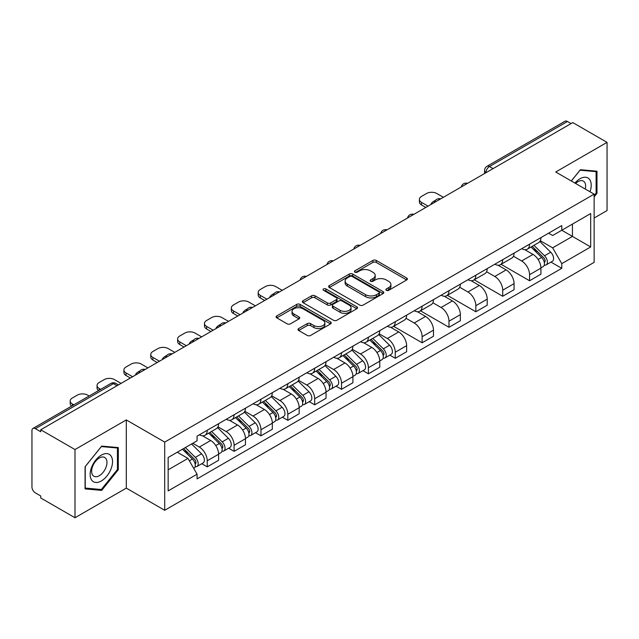 <?xml version="1.0" encoding="UTF-8"?>
<svg xmlns="http://www.w3.org/2000/svg" width="639" height="639" viewBox="0 0 639 639"><rect width="100%" height="100%" fill="white"/><g stroke="black" fill="none" stroke-linecap="round" stroke-linejoin="round"><path stroke-width="0.96" d="M386.355 290.322A1.669 0.966 0 0 0 388.72 290.322L406.684 279.954A2.388 1.382 0 0 0 407.378 278.979A2.388 1.382 0 0 0 406.684 278.005L376.259 260.44A2.388 1.382 0 0 0 372.88 260.44L354.917 270.808A1.669 0.966 0 0 0 354.429 271.487A1.669 0.966 0 0 0 354.917 272.174A1.669 0.966 0 0 0 357.289 272.174L359.613 270.832A7.652 4.417 0 0 1 370.428 270.832L372.96 272.294A7.652 4.417 0 0 1 375.205 275.417A7.652 4.417 0 0 1 372.96 278.54L370.636 279.882A1.669 0.966 0 0 0 370.149 280.569A1.669 0.966 0 0 0 370.636 281.248A1.669 0.966 0 0 0 373.008 281.248L375.325 279.906A7.652 4.417 0 0 1 386.148 279.906L388.68 281.368A7.652 4.417 0 0 1 390.924 284.491A7.652 4.417 0 0 1 388.68 287.614L386.355 288.956A1.669 0.966 0 0 0 385.868 289.643A1.669 0.966 0 0 0 386.355 290.322L386.355 288.956M298.685 328.55A2.388 1.382 0 0 0 297.982 329.524A2.388 1.382 0 0 0 298.685 330.499L307.215 335.427A2.388 1.382 0 0 0 310.594 335.427L330.539 323.917A2.388 1.382 0 0 0 331.242 322.935A2.388 1.382 0 0 0 330.539 321.96L300.114 304.396A2.388 1.382 0 0 0 296.736 304.396L276.791 315.914A2.388 1.382 0 0 0 276.096 316.888A2.388 1.382 0 0 0 276.791 317.863L287.103 323.813A2.388 1.382 0 0 0 290.481 323.813L299.02 318.885A2.388 1.382 0 0 0 299.723 317.91A2.388 1.382 0 0 0 299.02 316.936L293.908 313.989A6.39 3.69 0 0 1 292.031 311.377A6.39 3.69 0 0 1 295.985 307.966A6.39 3.69 0 0 1 302.95 308.765L322.975 320.331A6.39 3.69 0 0 1 324.852 322.935A6.39 3.69 0 0 1 320.906 326.345A6.39 3.69 0 0 1 313.933 325.547L310.594 323.622A2.388 1.382 0 0 0 307.215 323.622L298.685 328.55L298.685 330.499M164.702 442.092L126.306 419.927L74.995 449.552L40.728 429.767L572.784 122.592L607.05 142.369L555.738 171.995L594.134 194.16L164.702 442.092L164.702 510.289L594.134 262.357L594.134 194.16M359.781 305.083A2.388 1.382 0 0 0 363.16 305.083L383.104 293.565A2.388 1.382 0 0 0 383.799 292.59A2.388 1.382 0 0 0 383.104 291.616L352.68 274.051A2.388 1.382 0 0 0 349.301 274.051L329.357 285.569A2.388 1.382 0 0 0 328.654 286.544A2.388 1.382 0 0 0 329.357 287.518L359.781 305.083M324.197 290.681A1.669 0.966 0 0 1 325.89 290.921L325.89 288.932L356.826 306.792A2.388 1.382 0 0 1 357.521 307.766A2.388 1.382 0 0 1 356.826 308.741L336.881 320.259A2.388 1.382 0 0 1 333.494 320.259L303.078 302.694L303.078 300.737A2.388 1.382 0 0 0 302.375 301.712A2.388 1.382 0 0 0 303.078 302.694M303.078 300.737L311.608 295.809A2.388 1.382 0 0 1 314.995 295.809L327.328 302.934A2.388 1.382 0 0 0 330.706 302.934L336.37 299.667A2.388 1.382 0 0 0 337.072 298.693A2.388 1.382 0 0 0 336.37 297.718L323.526 290.298A1.669 0.966 0 0 1 323.038 289.619A1.669 0.966 0 0 1 324.069 288.724A1.669 0.966 0 0 1 325.89 288.932M74.995 449.552L74.995 517.75L40.728 497.965L40.728 495.976L35.393 492.893A4.872 2.812 -120 0 1 31.95 486.926L31.95 430.662A4.872 2.812 -120 0 1 32.956 428.434L110.962 383.4A4.872 2.812 60 0 1 113.391 383.64L35.393 428.673A4.872 2.812 -120 0 0 32.956 428.434M594.134 218.027L607.05 210.566L607.05 142.369M74.995 517.75L126.306 488.124L164.702 510.289M40.728 429.767L40.728 431.756L35.393 428.673M493.06 168.616L489.45 166.531A4.872 2.812 60 0 0 487.014 166.284L565.012 121.25A4.872 2.812 60 0 1 567.448 121.498L489.45 166.531A4.872 2.812 120 0 0 486.007 172.49L486.007 172.69M571.066 123.583L567.448 121.498M529.563 244.17A11.198 6.47 60 0 1 527.247 249.194L538.613 242.636A11.198 6.47 -120 0 0 540.929 237.604M513.436 256.231L521.648 260.968A11.198 6.47 60 0 1 529.563 274.69L540.929 268.124A11.198 6.47 -120 0 0 533.014 254.41L524.875 249.713M540.929 268.124L540.929 274.187L529.563 280.753L501.08 264.306M527.247 249.194A11.198 6.47 60 0 1 521.736 248.691M529.563 274.69L529.563 280.753M502.701 259.674A11.198 6.47 60 0 1 500.385 264.706L511.751 258.14A11.198 6.47 -120 0 0 514.068 253.116M474.218 279.81L502.709 296.256L514.068 289.699L514.068 283.636A11.198 6.47 -120 0 0 506.152 269.914L498.013 265.217M500.385 264.706A11.198 6.47 60 0 1 494.874 264.203M486.575 271.735L494.786 276.479A11.198 6.47 60 0 1 502.709 290.194L502.709 296.256M475.847 275.185A11.198 6.47 60 0 1 473.523 280.209L484.889 273.652A11.198 6.47 -120 0 0 487.206 268.62M447.356 295.322L475.847 311.768L487.206 305.21L487.206 299.14A11.198 6.47 -120 0 0 479.29 285.425L471.151 280.729M473.523 280.209A11.198 6.47 60 0 1 468.012 279.706M459.713 287.246L467.924 291.983A11.198 6.47 60 0 1 475.847 305.706L475.847 311.768M448.985 290.689A11.198 6.47 60 0 1 446.661 295.721L458.027 289.155A11.198 6.47 -120 0 0 460.344 284.131M420.494 310.826L448.985 327.272L460.352 320.714L460.352 314.652A11.198 6.47 -120 0 0 452.428 300.929L444.297 296.232M446.661 295.721A11.198 6.47 60 0 1 441.15 295.218M432.859 302.75L441.062 307.495A11.198 6.47 60 0 1 448.985 321.209L448.985 327.272M422.123 306.201A11.198 6.47 60 0 1 419.799 311.225L431.165 304.667A11.198 6.47 -120 0 0 433.49 299.635M393.632 326.337L422.123 342.784L433.49 336.226L433.49 330.155A11.198 6.47 -120 0 0 425.566 316.441L417.435 311.744M419.799 311.225A11.198 6.47 60 0 1 414.288 310.722M405.997 318.262L414.2 322.999A11.198 6.47 60 0 1 422.123 336.721L422.123 342.784M395.261 321.705A11.198 6.47 60 0 1 392.945 326.737L404.303 320.179A11.198 6.47 -120 0 0 406.628 315.147M389.814 355.148L395.261 358.295L406.628 351.73L406.628 345.667A11.198 6.47 -120 0 0 398.704 331.945L390.573 327.248M392.945 326.737A11.198 6.47 60 0 1 387.426 326.233M379.135 333.774L387.338 338.51A11.198 6.47 60 0 1 395.261 352.225L395.261 358.295M368.399 337.216A11.198 6.47 60 0 1 366.083 342.24L377.441 335.683A11.198 6.47 -120 0 0 379.766 330.659M362.952 370.652L368.399 373.799L379.766 367.241L379.766 361.171A11.198 6.47 -120 0 0 371.842 347.456L363.711 342.76M366.083 342.24A11.198 6.47 60 0 1 360.564 341.737M352.273 349.277L360.484 354.014A11.198 6.47 60 0 1 368.399 367.737L368.399 373.799M341.538 352.728A11.198 6.47 60 0 1 339.221 357.752L350.587 351.194A11.198 6.47 -120 0 0 352.904 346.162M336.09 386.164L341.538 389.311L352.904 382.745L352.904 376.683A11.198 6.47 -120 0 0 344.98 362.96L336.849 358.271M339.221 357.752A11.198 6.47 60 0 1 333.702 357.249M325.411 364.789L333.622 369.526A11.198 6.47 60 0 1 341.538 383.24L341.538 389.311M314.676 368.232A11.198 6.47 60 0 1 312.359 373.264L323.725 366.698A11.198 6.47 -120 0 0 326.042 361.674M309.228 401.667L314.676 404.814L326.042 398.257L326.042 392.194A11.198 6.47 -120 0 0 318.126 378.472L309.987 373.775M312.359 373.264A11.198 6.47 60 0 1 306.848 372.753M298.549 380.293L306.76 385.029A11.198 6.47 60 0 1 314.676 398.752L314.676 404.814M287.814 383.743A11.198 6.47 60 0 1 285.497 388.768L296.863 382.21A11.198 6.47 -120 0 0 299.18 377.178M282.366 417.179L287.822 420.326L299.18 413.76L299.18 407.698A11.198 6.47 -120 0 0 291.264 393.983L283.125 389.287M285.497 388.768A11.198 6.47 60 0 1 279.986 388.264M271.687 395.805L279.898 400.541A11.198 6.47 60 0 1 287.822 414.256L287.822 420.326M260.96 399.247A11.198 6.47 60 0 1 258.635 404.279L270.001 397.714A11.198 6.47 -120 0 0 272.318 392.689M255.504 432.683L260.96 435.83L272.318 429.272L272.318 423.21A11.198 6.47 -120 0 0 264.402 409.487L256.263 404.791M258.635 404.279A11.198 6.47 60 0 1 253.124 403.768M244.825 411.308L253.036 416.045A11.198 6.47 60 0 1 260.96 429.767L260.96 435.83M234.098 414.759A11.198 6.47 60 0 1 231.773 419.783L243.139 413.225A11.198 6.47 -120 0 0 245.456 408.193M228.65 448.195L234.098 451.342L245.464 444.776L245.464 438.713A11.198 6.47 -120 0 0 237.54 424.999L229.409 420.302M231.773 419.783A11.198 6.47 60 0 1 226.262 419.28M217.971 426.82L226.174 431.557A11.198 6.47 60 0 1 234.098 445.279L234.098 451.342M207.236 430.263A11.198 6.47 60 0 1 204.911 435.295L216.278 428.729A11.198 6.47 -120 0 0 218.602 423.705M201.788 463.698L207.236 466.845L218.602 460.288L218.602 454.225A11.198 6.47 -120 0 0 210.678 440.503L202.547 435.806M204.911 435.295A11.198 6.47 60 0 1 199.4 434.784M192.77 443.29L199.312 447.068A11.198 6.47 60 0 1 207.236 460.783L207.236 466.845M548.589 233.179L552.639 235.519L590.692 213.546L572.44 224.089L572.44 236.414L552.639 247.844L540.298 240.719M168.145 469.833L187.954 458.395L197.076 474.202L168.145 490.904L168.145 457.5L197.076 440.798L197.076 436.125L561.769 225.575L561.769 230.248L590.692 246.95L561.769 263.651L552.639 247.844M590.692 213.546L590.692 246.95M197.076 474.202L197.076 478.875L561.769 268.324L561.769 263.651M594.134 196.9L596.978 193.361L596.978 171.204L580.364 169.726L571.306 180.989M126.306 419.927L126.306 488.124M85.067 488.907L101.689 490.393L118.303 469.721L118.303 447.572L101.689 446.086L85.067 466.758L85.067 488.907M187.954 458.395L177.275 452.236M550.978 262.094L561.769 268.324M596.115 192.866L596.978 193.361M99.932 489.378L101.689 490.393M117.44 469.226L118.303 469.721M387.026 290.561L388.68 289.603A7.652 4.417 0 0 0 390.924 286.48L390.924 284.491M375.205 275.417L375.205 277.406A7.652 4.417 0 0 1 372.96 280.529L371.307 281.487M406.652 279.97L376.259 262.429A2.388 1.382 0 0 0 372.88 262.429L355.588 272.406M383.073 293.589L352.68 276.04A2.388 1.382 0 0 0 349.301 276.04L329.389 287.534M378.879 293.277A1.669 0.966 0 0 0 379.366 292.59A1.669 0.966 0 0 0 378.879 291.911L352.177 276.487A1.669 0.966 0 0 0 349.805 276.487L347.36 277.909A7.652 4.417 0 0 0 345.116 281.032A7.652 4.417 0 0 0 347.36 284.147L365.612 294.691A7.652 4.417 0 0 0 376.427 294.691L378.879 293.277L378.879 295.266A1.669 0.966 0 0 0 379.366 294.579L379.366 292.59M345.116 281.032L345.116 283.013A7.652 4.417 0 0 0 347.36 286.136L347.36 284.147M378.879 295.266L376.427 296.68A7.652 4.417 0 0 1 365.612 296.68L347.36 286.136M303.11 302.71L311.608 297.798L311.608 295.809M337.072 298.693L337.072 300.681A2.388 1.382 0 0 1 336.37 301.656L330.706 304.923A2.388 1.382 0 0 1 327.328 304.923L314.995 297.798A2.388 1.382 0 0 0 311.608 297.798M325.89 290.921L356.794 308.757M340.132 310.33A6.39 3.69 0 0 0 347.097 311.129A6.39 3.69 0 0 0 351.043 307.718A6.39 3.69 0 0 0 349.174 305.107L342.121 301.033A2.388 1.382 0 0 0 338.734 301.033L333.079 304.3A2.388 1.382 0 0 0 332.376 305.274A2.388 1.382 0 0 0 333.079 306.249L340.132 310.33L340.132 312.311A6.39 3.69 0 0 0 347.097 313.118A6.39 3.69 0 0 0 351.043 309.707L351.043 307.718M332.376 305.274L332.376 307.263A2.388 1.382 0 0 0 333.079 308.238L333.079 306.249M340.132 312.311L333.079 308.238M324.852 322.935L324.852 324.924A6.39 3.69 0 0 1 320.906 328.334A6.39 3.69 0 0 1 313.933 327.535L310.594 325.61A2.388 1.382 0 0 0 307.215 325.61L298.717 330.523M292.031 311.377L292.031 313.366A6.39 3.69 0 0 0 293.908 315.978L293.908 313.989M298.988 318.909L293.908 315.978M330.539 321.96L330.539 323.917L300.114 306.385A2.388 1.382 0 0 0 296.736 306.385L276.823 317.887M531.009 247.021L541.592 257.461A6.086 3.514 60 0 1 543.198 266.591L540.929 267.901M431.676 204.057L431.093 203.713A15.216 8.786 -0 0 1 435.471 200.334M533.126 249.106L537.607 251.694M443.386 197.299L436.844 193.521A7.309 4.217 -0 0 0 426.517 193.521L421.516 196.405A7.309 4.217 -0 0 0 419.384 199.384A7.309 4.217 -0 0 0 421.516 202.363L428.066 206.141M532.183 246.342L543.773 257.773A2.923 1.685 60 0 1 544.548 262.158A2.923 1.685 60 0 1 544.276 262.262M533.94 245.336L544.524 255.768A6.086 3.514 60 0 1 546.129 264.897A6.086 3.514 60 0 1 544.292 265.097M539.859 241.478L550.722 252.189A6.086 3.514 60 0 1 552.328 261.319L546.129 264.897M425.822 207.435L421.516 204.951A7.309 4.217 180 0 1 419.384 201.972L419.384 199.384M589.997 191.772A15.831 9.138 120 0 0 589.709 179.623A15.831 9.138 120 0 0 574.948 183.081M585.26 189.04A10.839 6.254 120 0 0 584.613 182.251A10.839 6.254 120 0 0 583.399 181.117A10.839 6.254 120 0 0 575.603 183.465M571.346 181.005L580.02 170.214L596.115 171.651L596.115 193.114L594.134 195.582M595.053 171.036L596.115 171.651M111.034 455.982A15.831 9.138 120 0 0 95.746 460.08A15.831 9.138 120 0 0 91.649 480.097A15.831 9.138 120 0 0 106.937 475.999A15.831 9.138 120 0 0 111.034 455.982M105.938 458.61A10.839 6.254 120 0 0 104.724 457.476A10.839 6.254 120 0 0 94.636 462.54A10.839 6.254 120 0 0 92.671 475.12A10.839 6.254 120 0 0 93.885 476.247A10.839 6.254 120 0 0 103.965 471.191A10.839 6.254 120 0 0 105.938 458.61M101.337 489.506L85.243 488.068L85.243 466.606L101.337 446.573L117.44 448.011L117.44 469.481L101.337 489.506M116.37 447.396L117.44 448.011M369.845 340.068L380.429 350.507A6.086 3.514 60 0 1 382.034 359.637L379.766 360.947M270.513 297.103L269.922 296.768A15.216 8.786 -0 0 1 274.307 293.381M371.954 342.153L376.443 344.74M282.222 290.346L275.681 286.568A7.309 4.217 -0 0 0 265.345 286.568L260.353 289.451A7.309 4.217 -0 0 0 258.212 292.43A7.309 4.217 -0 0 0 260.353 295.418L266.894 299.188M371.019 339.389L382.609 350.827A2.923 1.685 60 0 1 383.376 355.204A2.923 1.685 60 0 1 383.112 355.308M372.777 338.382L383.352 348.822A6.086 3.514 60 0 1 384.958 357.944A6.086 3.514 60 0 1 383.12 358.144M378.695 334.524L389.55 345.244A6.086 3.514 60 0 1 391.156 354.365L384.958 357.944M264.658 300.482L260.353 297.998A7.309 4.217 180 0 1 258.212 295.018L258.212 292.43M342.983 355.58L353.567 366.019A6.086 3.514 60 0 1 355.172 375.141L352.904 376.459M243.651 312.615L243.068 312.271A15.216 8.786 -0 0 1 247.445 308.893M345.092 357.664L349.581 360.252M255.36 305.849L248.819 302.071A7.309 4.217 -0 0 0 238.483 302.071L233.491 304.955A7.309 4.217 -0 0 0 231.35 307.942A7.309 4.217 -0 0 0 233.491 310.921L240.032 314.7M344.157 354.901L355.747 366.331A2.923 1.685 60 0 1 356.514 370.716A2.923 1.685 60 0 1 356.25 370.82M345.915 353.886L356.498 364.326A6.086 3.514 60 0 1 358.104 373.456A6.086 3.514 60 0 1 356.258 373.647M351.833 350.036L362.696 360.747A6.086 3.514 60 0 1 364.302 369.877L358.104 373.456M237.796 315.993L233.491 313.509A7.309 4.217 180 0 1 231.35 310.522L231.35 307.942M316.121 371.083L326.705 381.523A6.086 3.514 60 0 1 328.31 390.653L326.042 391.963M216.789 328.119L216.206 327.783A15.216 8.786 -0 0 1 220.583 324.404M318.238 373.168L322.719 375.756M228.498 321.361L221.957 317.583A7.309 4.217 -0 0 0 211.629 317.583L206.629 320.466A7.309 4.217 -0 0 0 204.496 323.446A7.309 4.217 -0 0 0 206.629 326.433L213.178 330.211M317.295 370.412L328.885 381.842A2.923 1.685 60 0 1 329.66 386.22A2.923 1.685 60 0 1 329.389 386.323M319.053 369.398L329.636 379.838A6.086 3.514 60 0 1 331.242 388.959A6.086 3.514 60 0 1 329.404 389.159M324.971 365.548L335.834 376.259A6.086 3.514 60 0 1 337.44 385.381L331.242 388.959M210.934 331.497L206.629 329.013A7.309 4.217 180 0 1 204.496 326.034L204.496 323.446M289.267 386.595L299.843 397.035A6.086 3.514 60 0 1 301.448 406.164L299.18 407.474M189.927 343.63L189.344 343.287A15.216 8.786 -0 0 1 193.729 339.908M291.376 388.68L295.857 391.268M201.636 336.865L195.095 333.095A7.309 4.217 -0 0 0 184.767 333.095L179.775 335.97A7.309 4.217 -0 0 0 177.634 338.958A7.309 4.217 -0 0 0 179.775 341.937L186.316 345.715M290.433 385.916L302.023 397.346A2.923 1.685 60 0 1 302.798 401.731A2.923 1.685 60 0 1 302.527 401.835M292.191 384.902L302.774 395.341A6.086 3.514 60 0 1 304.38 404.471A6.086 3.514 60 0 1 302.543 404.663M298.109 381.052L308.972 391.763A6.086 3.514 60 0 1 310.578 400.893L304.38 404.471M184.072 347.009L179.775 344.525A7.309 4.217 180 0 1 177.634 341.538L177.634 338.958M262.405 402.099L272.981 412.538A6.086 3.514 60 0 1 274.586 421.668L272.318 422.978M163.065 359.134L162.482 358.798A15.216 8.786 -0 0 1 166.867 355.42M264.514 404.183L268.995 406.771M174.774 352.377L168.233 348.598A7.309 4.217 -0 0 0 157.905 348.598L152.913 351.482A7.309 4.217 -0 0 0 150.772 354.461A7.309 4.217 -0 0 0 152.913 357.449L159.454 361.227M263.58 401.428L275.161 412.858A2.923 1.685 60 0 1 275.936 417.235A2.923 1.685 60 0 1 275.665 417.347M265.329 400.413L275.912 410.853A6.086 3.514 60 0 1 277.518 419.983A6.086 3.514 60 0 1 275.681 420.174M271.248 396.563L282.111 407.275A6.086 3.514 60 0 1 283.716 416.396L277.518 419.983M157.218 362.513L152.913 360.029A7.309 4.217 180 0 1 150.772 357.049L150.772 354.461M235.543 417.61L246.127 428.05A6.086 3.514 60 0 1 247.732 437.18L245.456 438.49M136.211 374.646L135.62 374.302A15.216 8.786 -0 0 1 140.005 370.924M237.652 419.695L242.141 422.283M147.913 367.88L141.371 364.11A7.309 4.217 -0 0 0 131.043 364.11L126.051 366.994A7.309 4.217 -0 0 0 123.91 369.973A7.309 4.217 -0 0 0 126.051 372.952L132.593 376.73M236.718 416.932L248.299 428.362A2.923 1.685 60 0 1 249.074 432.747A2.923 1.685 60 0 1 248.811 432.851M238.467 415.917L249.05 426.357A6.086 3.514 60 0 1 250.656 435.486A6.086 3.514 60 0 1 248.819 435.686M244.394 412.067L255.249 422.778A6.086 3.514 60 0 1 256.854 431.908L250.656 435.486M130.356 378.024L126.051 375.54A7.309 4.217 180 0 1 123.91 372.553L123.91 369.973M208.681 433.122L219.265 443.562A6.086 3.514 60 0 1 220.87 452.684L218.594 453.994M210.79 435.199L215.279 437.787M121.059 383.392L114.517 379.614A7.309 4.217 -0 0 0 104.181 379.614L99.189 382.497A7.309 4.217 -0 0 0 97.048 385.477A7.309 4.217 -0 0 0 99.189 388.464L100.69 389.327M209.856 432.443L221.445 443.873A2.923 1.685 60 0 1 222.212 448.251A2.923 1.685 60 0 1 221.949 448.362M211.605 431.429L222.188 441.869A6.086 3.514 60 0 1 223.794 450.998A6.086 3.514 60 0 1 221.957 451.19M217.532 427.579L228.387 438.29A6.086 3.514 60 0 1 229.992 447.42L223.794 450.998M98.502 390.589A7.309 4.217 180 0 1 97.048 388.065L97.048 385.477M182.45 449.249L192.403 459.066A6.086 3.514 60 0 1 194.008 468.195L193.705 468.371M183.928 450.711L188.417 453.299M89.148 395.988L87.655 395.126A7.309 4.217 -0 0 0 77.319 395.126L72.327 398.009A7.309 4.217 -0 0 0 70.186 400.988A7.309 4.217 -0 0 0 72.327 403.968L73.828 404.838M183.625 448.57L194.583 459.377A2.923 1.685 60 0 1 195.35 463.762A2.923 1.685 60 0 1 195.087 463.866M185.374 447.556L195.326 457.372A6.086 3.514 60 0 1 196.932 466.502A6.086 3.514 60 0 1 195.095 466.702M191.572 443.977L201.525 453.794A6.086 3.514 60 0 1 203.13 462.924L196.932 466.502M71.64 406.1A7.309 4.217 180 0 1 70.186 403.576L70.186 400.988M486.175 172.594L486.007 172.49A4.872 2.812 0 0 1 484.578 170.501L484.578 173.512M234.098 445.279L245.464 438.713M260.96 429.767L272.318 423.21M287.822 414.256L299.18 407.698M314.676 398.752L326.042 392.194M341.538 383.24L352.904 376.683M368.399 367.737L379.766 361.171M395.261 352.225L406.628 345.667M422.123 336.721L433.49 330.155M448.985 321.209L460.352 314.652M475.847 305.706L487.206 299.14M502.709 290.194L514.068 283.636M207.236 460.783L218.602 454.225M199.312 447.068L210.678 440.503M226.174 431.557L237.54 424.999M253.036 416.045L264.402 409.487M279.898 400.541L291.264 393.983M306.76 385.029L318.126 378.472M333.622 369.526L344.98 362.96M360.484 354.014L371.842 347.456M387.338 338.51L398.704 331.945M414.2 322.999L425.566 316.441M441.062 307.495L452.428 300.929M467.924 291.983L479.29 285.425M494.786 276.479L506.152 269.914M521.648 260.968L533.014 254.41M467.109 183.601A4.872 2.812 120 0 0 464.952 184.847M440.247 199.112A4.872 2.812 120 0 0 438.09 200.35M413.385 214.616A4.872 2.812 120 0 0 411.236 215.862M386.523 230.128A4.872 2.812 120 0 0 384.374 231.366M359.661 245.632A4.872 2.812 120 0 0 357.513 246.878M332.799 261.143A4.872 2.812 120 0 0 330.651 262.381M305.937 276.647A4.872 2.812 120 0 0 303.789 277.893M279.075 292.159A4.872 2.812 120 0 0 276.927 293.397M252.221 307.671A4.872 2.812 120 0 0 250.065 308.909M225.359 323.174A4.872 2.812 120 0 0 223.203 324.412M198.497 338.686A4.872 2.812 120 0 0 196.349 339.924M171.635 354.19A4.872 2.812 120 0 0 169.487 355.436M144.773 369.701A4.872 2.812 120 0 0 142.625 370.939M117.009 385.724L113.391 383.64A4.872 2.812 120 0 1 115.827 383.4A4.872 4.872 0 0 0 110.962 383.4M388.68 289.603L388.68 287.614M370.636 281.248L370.636 279.882M372.96 280.529L372.96 278.54M354.917 272.174L354.917 270.808M372.88 262.429L372.88 260.44M376.259 262.429L376.259 260.44M406.684 279.954L406.684 278.005M329.357 287.518L329.357 285.569M349.301 276.04L349.301 274.051M352.68 276.04L352.68 274.051M383.104 293.565L383.104 291.616M365.612 296.68L365.612 294.691M376.427 296.68L376.427 294.691M314.995 297.798L314.995 295.809M327.328 304.923L327.328 302.934M330.706 304.923L330.706 302.934M336.37 301.656L336.37 299.667M356.826 308.741L356.826 306.792M307.215 325.61L307.215 323.622M310.594 325.61L310.594 323.622M313.933 327.535L313.933 325.547M299.02 318.885L299.02 316.936M276.791 317.863L276.791 315.914M296.736 306.385L296.736 304.396M300.114 306.385L300.114 304.396M541.592 257.461L538.094 259.482M545.147 260.816L544.053 261.455M550.722 252.189L544.524 255.768M421.516 204.951L421.516 202.363M380.429 350.507L376.93 352.528M383.983 353.87L382.889 354.501M389.55 345.244L383.352 348.822M260.353 297.998L260.353 295.418M353.567 366.019L350.068 368.04M357.121 369.374L356.027 370.013M362.696 360.747L356.498 364.326M233.491 313.509L233.491 310.921M326.705 381.523L323.206 383.544M330.259 384.886L329.165 385.517M335.834 376.259L329.636 379.838M206.629 329.013L206.629 326.433M299.843 397.035L296.352 399.055M303.397 400.389L302.303 401.028M308.972 391.763L302.774 395.341M179.775 344.525L179.775 341.937M272.981 412.538L269.49 414.559M276.543 415.901L275.441 416.532M282.111 407.275L275.912 410.853M152.913 360.029L152.913 357.449M246.127 428.05L242.628 430.071M249.681 431.405L248.579 432.044M255.249 422.778L249.05 426.357M126.051 375.54L126.051 372.952M219.265 443.562L215.766 445.575M222.819 446.917L221.717 447.548M228.387 438.29L222.188 441.869M99.189 390.197L99.189 388.464M192.403 459.066L189.352 460.823M195.957 462.42L194.863 463.059M201.525 453.794L195.326 457.372M72.327 405.701L72.327 403.968M467.516 183.361A4.872 4.872 0 0 0 461.27 186.971M440.654 198.873A4.872 4.872 0 0 0 434.408 202.483M413.8 214.377A4.872 4.872 0 0 0 407.546 217.987M386.938 229.888A4.872 4.872 0 0 0 380.684 233.499M360.077 245.392A4.872 4.872 0 0 0 353.822 249.002M333.215 260.904A4.872 4.872 0 0 0 326.968 264.514M306.353 276.415A4.872 4.872 0 0 0 300.106 280.018M279.491 291.919A4.872 4.872 0 0 0 273.244 295.53M252.629 307.431A4.872 4.872 0 0 0 246.382 311.033M225.767 322.935A4.872 4.872 0 0 0 219.52 326.545M198.913 338.446A4.872 4.872 0 0 0 192.658 342.049M172.051 353.95A4.872 4.872 0 0 0 165.797 357.56M145.189 369.462A4.872 4.872 0 0 0 138.935 373.064M118.439 384.902L115.827 383.4M487.014 166.284A4.872 4.872 0 0 0 484.578 170.501"/></g></svg>
